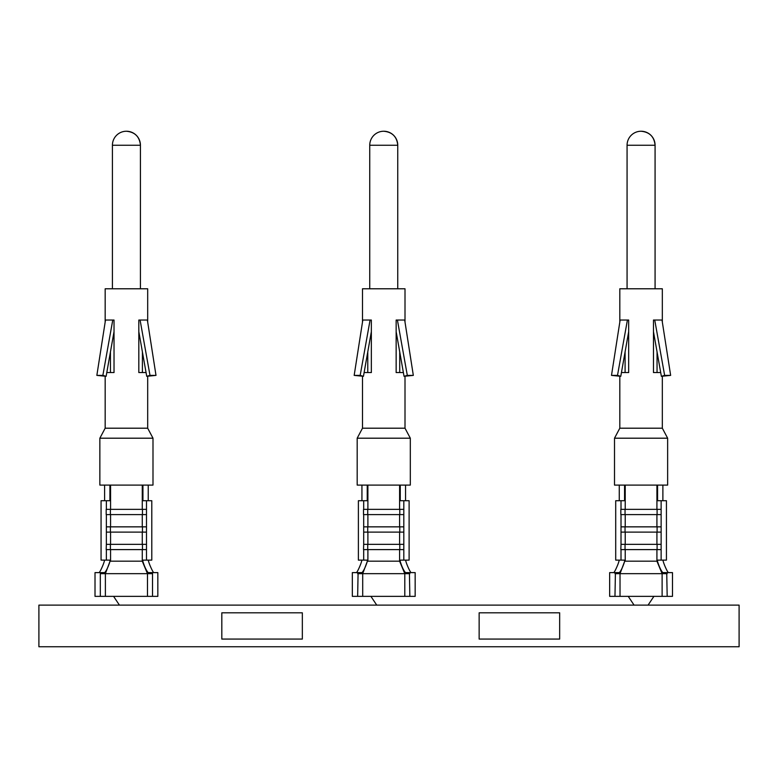 <?xml version="1.0" encoding="UTF-8"?>
<svg xmlns="http://www.w3.org/2000/svg" width="778" height="778" viewBox="0 0 778 778"><rect width="100%" height="100%" fill="white"/><g stroke="black" fill="none" stroke-linecap="round" stroke-linejoin="round"><path stroke-width="1.17" d="M559.664 612.811L479.141 612.811L479.141 639.069L559.664 639.069L559.664 612.811M302.341 612.811L221.818 612.811L221.818 639.069L302.341 639.069L302.341 612.811M142.938 485.093L142.938 500.721L146.488 500.721L146.488 509.347L106.187 509.347L106.187 514.598L146.488 514.598L146.488 544.357L106.362 544.357L106.362 532.103L146.488 532.103M146.488 509.347L146.488 514.598M106.362 544.357L106.187 549.608L146.488 549.608L146.488 560.111L143.278 560.111L142.792 561.171C144.513 566.656 146.293 570.478 148.131 572.618L152.08 572.618L152.527 573.668L152.527 596.366L157.837 596.366L157.837 572.618L152.08 572.618M146.488 544.357L146.488 549.608M104.262 560.111C105.526 559.81 99.963 572.919 98.962 572.618M100.77 572.618L95.013 572.618L95.013 596.366L100.323 596.366L100.323 573.668L100.77 572.618L104.719 572.618C106.557 570.478 108.337 566.656 110.058 561.171L109.572 560.111L101.062 560.111L101.062 500.721L109.912 500.721L109.912 485.093M104.612 485.093L104.612 500.721M153.888 572.618C152.887 572.919 147.324 559.81 148.588 560.111M148.238 500.721L148.238 485.093M146.488 560.111L151.788 560.111L151.788 500.721L146.488 500.721M142.792 561.171L110.573 561.171L110.573 549.608M152.527 573.668L105.38 573.668L110.058 561.171M106.362 509.347L106.362 500.721M100.323 573.668L105.38 573.668L105.38 596.366L113.588 596.366L119.423 605.119L113.588 596.366L119.423 605.119L376.746 605.119L370.911 596.366L415.16 596.366L415.16 572.618L409.403 572.618L409.85 596.366M614.97 596.366L615.417 572.618L609.66 572.618L609.66 596.366L628.235 596.366L634.07 605.119L739.1 605.119L739.1 646.761L38.9 646.761L38.9 605.119L119.423 605.119L113.588 596.366L152.527 596.366M100.323 596.366L105.38 596.366M106.362 560.111L106.362 549.608M106.362 532.103L106.362 514.598M146.488 526.852L106.362 526.852M138.824 331.671L146.721 376.309L149.989 375.385L140.089 320.04L138.824 320.04L147.577 320.04L147.577 321.382M146.721 376.309L155.999 375.385L147.363 320.04M155.999 375.385L149.989 375.385M114.026 331.671L106.129 376.309L96.851 375.385L105.487 320.04L114.026 320.04L114.026 372.555L106.79 372.555M106.129 376.309L102.861 375.385L112.761 320.04L114.026 320.04M102.861 375.385L96.851 375.385M110.447 372.555L110.447 351.744M105.273 321.382L105.487 320.04M146.06 372.555L138.824 372.555L138.824 320.04M142.403 351.744L142.403 372.555M126.425 131.239A14.004 14.004 0 0 0 112.421 145.243L140.429 145.243A14.004 14.004 0 0 0 126.425 131.239C134.934 132.066 139.602 136.733 140.429 145.243L140.429 288.784M147.684 322.034L147.684 288.784L105.166 288.784L105.166 322.034M152.994 438.199L99.856 438.199L99.856 485.093L152.994 485.093L152.994 438.199L147.684 428.201L105.166 428.201L99.856 438.199M147.684 376.309L147.684 428.201M357.647 596.366L358.094 572.618L352.337 572.618L352.337 596.366L370.911 596.366L376.746 605.119L634.07 605.119L628.235 596.366L672.484 596.366L672.484 572.618L666.727 572.618L667.174 596.366M657.585 485.093L657.585 500.721L661.135 500.721L661.135 509.347L620.834 509.347L620.834 514.598L661.135 514.598L661.135 544.357L621.009 544.357L621.009 532.103L661.135 532.103M661.135 509.347L661.135 514.598M621.009 544.357L620.834 549.608L661.135 549.608L661.135 560.111L657.925 560.111L657.439 561.171C659.16 566.656 660.94 570.478 662.778 572.618L666.727 572.618M661.135 544.357L661.135 549.608M618.909 560.111C620.173 559.81 614.61 572.919 613.609 572.618M615.417 572.618L619.366 572.618C621.204 570.478 622.984 566.656 624.705 561.171L624.219 560.111L615.709 560.111L615.709 500.721L624.559 500.721L624.559 485.093M619.259 485.093L619.259 500.721M668.535 572.618C667.534 572.919 661.971 559.81 663.235 560.111M662.885 500.721L662.885 485.093M661.135 560.111L666.435 560.111L666.435 500.721L661.135 500.721M657.439 561.171L625.22 561.171L625.22 549.608M667.174 573.668L620.027 573.668L624.705 561.171M621.009 509.347L621.009 500.721M614.97 573.668L620.027 573.668L620.027 596.366M621.009 560.111L621.009 549.608M621.009 532.103L621.009 514.598M661.135 526.852L621.009 526.852M653.471 331.671L661.368 376.309L664.636 375.385L654.736 320.04L653.471 320.04L662.224 320.04L662.224 321.382M661.368 376.309L670.646 375.385L662.01 320.04M670.646 375.385L664.636 375.385M628.673 331.671L620.776 376.309L611.498 375.385L620.134 320.04L628.673 320.04L628.673 372.555L621.437 372.555M620.776 376.309L617.508 375.385L627.408 320.04L628.673 320.04M617.508 375.385L611.498 375.385M625.094 372.555L625.094 351.744M619.92 321.382L620.134 320.04M660.707 372.555L653.471 372.555L653.471 320.04M657.05 351.744L657.05 372.555M641.072 131.239A14.004 14.004 0 0 0 627.068 145.243L655.076 145.243A14.004 14.004 0 0 0 641.072 131.239C649.581 132.066 654.249 136.733 655.076 145.243L655.076 288.784M662.331 322.034L662.331 288.784L619.813 288.784L619.813 322.034M667.641 438.199L614.503 438.199L614.503 485.093L667.641 485.093L667.641 438.199L662.331 428.201L619.813 428.201L614.503 438.199M662.331 376.309L662.331 428.201M400.262 485.093L400.262 500.721L403.811 500.721L403.811 509.347L363.511 509.347L363.511 514.598L403.811 514.598L403.811 544.357L363.686 544.357L363.686 532.103L403.811 532.103M403.811 509.347L403.811 514.598M363.686 544.357L363.511 549.608L403.811 549.608L403.811 560.111L400.602 560.111L400.116 561.171C401.837 566.656 403.617 570.478 405.455 572.618L409.403 572.618M403.811 544.357L403.811 549.608M361.585 560.111C362.849 559.81 357.287 572.919 356.285 572.618M358.094 572.618L362.042 572.618C363.88 570.478 365.66 566.656 367.381 561.171L366.895 560.111L358.386 560.111L358.386 500.721L367.235 500.721L367.235 485.093M361.935 485.093L361.935 500.721M411.212 572.618C410.21 572.919 404.648 559.81 405.912 560.111M405.562 500.721L405.562 485.093M403.811 560.111L409.111 560.111L409.111 500.721L403.811 500.721M400.116 561.171L367.897 561.171L367.897 549.608M409.85 573.668L362.704 573.668L367.381 561.171M363.686 509.347L363.686 500.721M357.647 573.668L362.704 573.668L362.704 596.366M363.686 560.111L363.686 549.608M363.686 532.103L363.686 514.598M403.811 526.852L363.686 526.852M396.148 331.671L404.045 376.309L407.312 375.385L397.412 320.04L396.148 320.04L404.9 320.04L404.9 321.382M404.045 376.309L413.322 375.385L404.686 320.04M413.322 375.385L407.312 375.385M371.349 331.671L363.452 376.309L354.175 375.385L362.811 320.04L371.349 320.04L371.349 372.555L364.114 372.555M363.452 376.309L360.185 375.385L370.085 320.04L371.349 320.04M360.185 375.385L354.175 375.385M367.77 372.555L367.77 351.744M362.597 321.382L362.811 320.04M403.383 372.555L396.148 372.555L396.148 320.04M399.727 351.744L399.727 372.555M383.749 131.239A14.004 14.004 0 0 0 369.745 145.243L397.752 145.243A14.004 14.004 0 0 0 383.749 131.239C392.258 132.066 396.926 136.733 397.752 145.243L397.752 288.784M405.007 322.034L405.007 288.784L362.49 288.784L362.49 322.034M410.317 438.199L357.18 438.199L357.18 485.093L410.317 485.093L410.317 438.199L405.007 428.201L362.49 428.201L357.18 438.199M405.007 376.309L405.007 428.201M110.398 514.598L110.398 509.347M142.452 509.347L142.452 514.598M142.277 532.103L142.277 544.357M110.573 544.357L110.573 532.103M110.398 549.608L110.398 544.357M142.452 544.357L142.452 549.608M142.277 549.608L142.277 561.171L147.47 573.668L147.47 596.366M142.277 485.093L142.277 509.347M110.573 509.347L110.573 485.093M142.452 526.852L142.452 532.103M110.398 532.103L110.398 526.852M142.277 514.598L142.277 526.852M110.573 526.852L110.573 514.598M625.045 514.598L625.045 509.347M657.099 509.347L657.099 514.598M656.924 532.103L656.924 544.357M625.22 544.357L625.22 532.103M625.045 549.608L625.045 544.357M657.099 544.357L657.099 549.608M656.924 549.608L656.924 561.171L662.117 573.668L662.117 596.366M656.924 485.093L656.924 509.347M625.22 509.347L625.22 485.093M657.099 526.852L657.099 532.103M625.045 532.103L625.045 526.852M656.924 514.598L656.924 526.852M625.22 526.852L625.22 514.598M367.722 514.598L367.722 509.347M399.775 509.347L399.775 514.598M399.6 532.103L399.6 544.357M367.897 544.357L367.897 532.103M367.722 549.608L367.722 544.357M399.775 544.357L399.775 549.608M399.6 549.608L399.6 561.171L404.793 573.668L404.793 596.366M399.6 485.093L399.6 509.347M367.897 509.347L367.897 485.093M399.775 526.852L399.775 532.103M367.722 532.103L367.722 526.852M399.6 514.598L399.6 526.852M367.897 526.852L367.897 514.598M112.421 145.243L112.421 288.784M105.166 376.309L105.166 428.201M634.07 605.119L628.235 596.366L634.07 605.119M653.909 596.366L648.074 605.119L653.928 596.327M627.068 145.243L627.068 288.784M619.813 376.309L619.813 428.201M369.745 145.243L369.745 288.784M362.49 376.309L362.49 428.201M376.746 605.119L370.911 596.366L376.746 605.119"/></g></svg>
